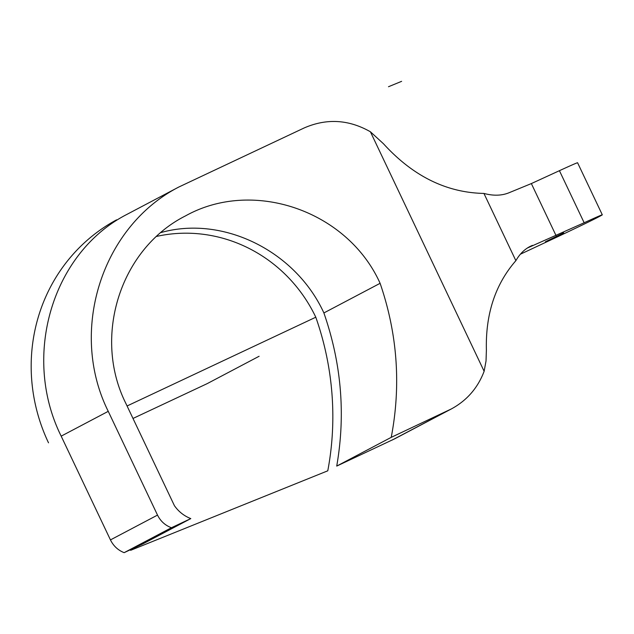 <?xml version="1.0" encoding="UTF-8"?>
<svg xmlns="http://www.w3.org/2000/svg" width="634" height="634" viewBox="0 0 634 634"><rect width="100%" height="100%" fill="white"/><g stroke="black" fill="none" stroke-linecap="round" stroke-linejoin="round"><path stroke-width="0.95" d="M563.681 232.892L545.375 241.792L563.681 232.892M527.345 248.037L584.152 222.756A72.046 0.896 -25.4 0 1 602.3 214.815A72.046 0.896 -25.4 0 1 599.732 216.313L597.513 217.486A36.027 0.444 -25.4 0 1 557.207 236.957L520.379 254.21M602.3 214.815L577.582 162.756A72.046 0.896 154.6 0 0 559.426 170.689L584.152 222.756M370.399 131.769L484.13 371.286C477.806 387.945 466.901 400.482 451.408 408.914L391.233 437.349C401.179 385.282 397.47 333.928 380.107 283.311C347.646 210.908 253.267 178.154 185.635 215.829C120.46 248.544 92.413 336.289 125.746 403.192L174.413 505.67C178.614 511.646 184.074 515.957 190.802 518.604L171.418 527.742C165.157 525.372 160.521 521.156 157.517 515.093L108.248 411.339C68.496 331.503 101.392 226.869 178.764 187.054L304.13 127.973C326.613 118.178 348.7 119.446 370.399 131.769L383.459 143.744C412.948 176.109 446.439 192.673 483.94 193.433C493.315 195.961 501.652 195.74 508.951 192.784L531.355 183.575L559.426 170.689M531.355 183.575L556.073 235.642M532.441 245.358L529.834 246.578C524.183 249.574 519.523 254.274 515.87 260.677C495.297 284.27 485.47 314.092 486.389 350.142L486.032 360.968L484.13 371.286M515.87 260.677L483.94 193.433M160.83 232.599C222.827 215.077 295.531 250.898 323.887 312.942C341.441 363.472 345.72 414.517 336.725 466.085L394.879 438.72L451.408 408.914M323.887 312.942L380.107 283.311M178.764 187.054L126.832 214.435C52.107 252.847 21.485 356.292 61.181 436.144L110.451 539.906C113.454 545.969 118.011 550.225 124.137 552.666L142.872 543.877L190.802 518.604M124.137 552.666L171.418 527.742M336.725 466.085L391.233 437.349M388.491 86.731L401.623 81.334M130.636 550.328L327.778 470.808A291.085 279.103 62.2 0 0 315.795 317.214L127.077 405.974M327.778 470.808A291.085 279.103 62.2 0 0 315.795 317.214A144.1 138.164 62.2 0 0 156.495 236.434M116.593 219.832A173.074 165.942 62.2 0 0 48.517 442.825M259.108 356.268L207.175 383.641L132.997 418.456M448.666 410.285L392.224 440.036M110.451 539.906L157.517 515.093M61.181 436.144L108.248 411.339"/></g></svg>
